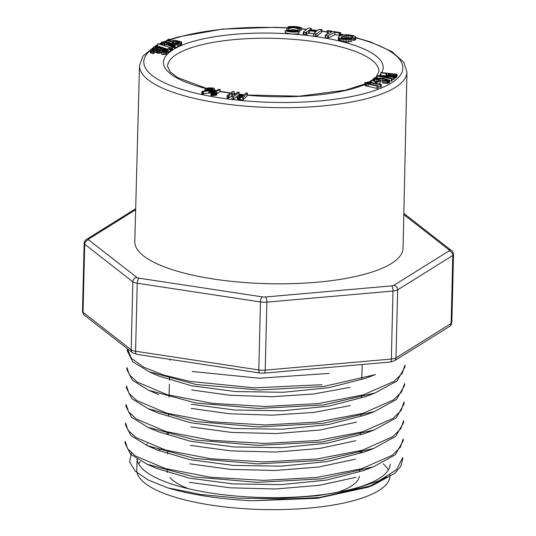 <?xml version="1.0" encoding="UTF-8"?>
<svg xmlns="http://www.w3.org/2000/svg" width="536" height="536" viewBox="0 0 536 536"><rect width="100%" height="100%" fill="white"/><g stroke="black" fill="none" stroke-linecap="round" stroke-linejoin="round"><path stroke-width="0.8" d="M216.001 95.294L216.825 94.885L216.886 92.48L213.77 92.701L219.941 89.613L219.881 92.011L220.108 89.418L218.822 89.358L211.01 93.271L210.95 95.669L216.001 95.294L216.062 92.896L216.886 92.48M216.859 93.525L219.881 92.011M233.991 94.973L234.205 91.589L232.577 91.408L227.09 95.676L227.036 98.081L228.115 98.363L228.872 97.981L232.517 95.227M227.09 95.676L228.175 95.964L228.932 95.582L232.577 92.829L231.934 98.845L233.562 99.026L237.247 96.152M213.516 89.68L214.387 88.648L213.114 87.958L208.082 87.857L204.866 89.298L205.489 90.061L207.626 90.524L201.864 91.482L201.804 93.887L202.575 94.048L212.986 92.299L213.047 89.901L213.516 89.68L213.455 92.045M213.455 92.078L214.36 91.314L214.413 88.909M247.25 95.703L247.431 93.076L245.93 93.016L244.269 94.718L239.458 94.638L238.031 95.18L237.234 96.239L237.468 99.093L242.888 100.031L247.25 95.703L247.431 93.076M366.825 82.658L369.264 82.511L380.359 84.835L381.277 84.561L368.935 81.981L364.849 82.584L364.942 85.552L376.976 88.433L378.068 88.252L378.128 85.854L367.562 83.422L366.825 82.658L366.812 83.114M378.108 86.765L381.217 86.959L381.277 84.561M152.09 50.016L155.031 49.835L157.839 50.927L161.959 50.518L165.048 51.188L164.123 51.731L161.651 51.784L161.731 54.558L166.636 54.129L166.931 51.356L162.931 50.176L151.44 49.459L150.388 49.895L150.241 52.602L153.39 53.654L154.113 53.419L154.174 51.021L152.083 50.344M153.591 52.166L156.211 52.428L157.785 53.325L161.899 52.917M378.697 83.938L380.084 83.207L380.145 80.802L378.838 80.568L375.207 82.37L375.106 83.16M156.552 49.547L160.599 50.156M166.281 52.2L168.15 52.461L170.167 50.907L169.999 48.267L168.894 48.119L167.225 49.332L160.847 47.269L155.474 46.692L153.256 47.322L153.209 49.332M373.599 78.584L378.53 79.978L378.731 79.529L375.408 78.638L376.359 78.189L385.196 79.221L386.972 79.67L387.689 80.052L387.468 80.36L382.362 80.568L385.116 80.903L388.218 80.869L389.444 80.072L383.119 78.323L375.213 77.767L373.619 78.236L373.538 80.983L376.52 82.048M382.362 80.568L382.309 82.966L387.307 83.341L389.451 82.712L389.511 80.313M380.145 80.822L382.349 81.137M171.641 48.052L157.785 43.63L171.641 48.052L171.58 50.451L172.337 50.371L170.193 50.036M157.785 43.63L157.725 46.029L167.453 49.158M389.498 80.856L392.004 81.01L392.057 78.611L391.655 78.336L381.699 76.413M392.037 79.428L394.107 79.388L394.188 76.708L377.438 75.609L376.989 75.951L391.474 78.839L391.414 81.238M164.666 44.575L168.083 45.124L173.262 47.597L174.991 47.938L177.858 46.511L177.825 43.865L176.793 43.677L174.461 44.783L168.398 42.23L164.157 41.667L161.597 42.177L161.376 44.434M380.707 72.802L386.858 73.606L386.208 74.337L386.483 74.792L390.811 75.683L394.958 75.63L397.029 74.229L380.942 72.554L380.795 75.388L386.798 76.012M394.121 78.129L395.93 77.666L396.968 76.635L397.029 74.229M172.693 43.825L175.641 43.342M177.711 45.56L181.563 44.964L181.644 42.203L181.255 41.828L176.23 40.555L172.391 40.562L171.245 41.259L168.371 40.434L168.733 40.12L168.719 40.535M341.311 37.218L344.447 35.892L348.547 35.376L352.675 36.193L353.043 36.595L351.884 37.453L353.204 37.781L354.504 37.956L355.703 37.091L353.78 35.711L347.321 34.666L343.844 34.847L339.248 36.153L338.39 37.225L338.33 39.624L338.739 40.126L343.462 41.721L348.454 41.996L351.73 41.359L351.79 38.961L348.742 38.492L344.253 38.806L341.466 37.969L341.311 37.218L341.298 37.761M351.884 37.453L351.824 39.852L354.443 40.354L355.643 39.49L355.703 37.091M343 38.726L346.993 37.822L351.857 38.317M298.746 32.381A6.506 1.883 1.4 0 0 299.879 31.363L299.925 29.44A6.506 1.883 1.4 0 0 293.467 27.403A6.506 1.883 1.4 0 0 286.914 29.125A6.506 1.883 1.4 0 0 290.767 30.941A6.506 1.883 1.4 0 0 299.925 29.44M311.255 28.495L309.145 27.905L308.16 28.16L303.282 32.073L305.795 32.616L308.414 30.773L309.694 30.699L316.059 31.631L313.62 33.58L313.56 35.986L315.302 36.2L316.756 36.24L321.64 32.328L321.915 29.487L318.907 29.346L317.078 30.813L315.805 30.887L309.426 29.962L311.255 28.495L311.215 30.318M303.282 32.073L303.229 34.472L303.999 34.8L305.734 35.014L308.354 33.172L313.62 33.594M327.221 30.827L331.844 31.872L325.252 35.202L325.198 37.6L327.643 38.244L334.873 34.652L340.092 35.389L340.675 35.088L340.729 32.689L327.818 30.525L327.221 30.827L327.161 33.232L328.588 33.513M299.912 29.949A8.134 2.352 -178.6 0 1 300.18 30.07L301.54 29.842L301.587 27.919A9.755 2.821 1.4 0 0 288.08 26.8L288.046 28.1M298.713 33.681A9.755 2.821 -178.6 0 1 285.206 32.562L285.252 30.639L286.619 30.418A8.134 2.352 1.4 0 0 297.869 31.349L298.76 31.758L298.713 33.681M337.245 492.37A96.138 27.785 1.4 0 0 359.388 476.203M167.286 469.094L167.252 470.595A96.138 27.785 1.4 0 0 167.413 472.437M169.979 477.435A96.138 27.785 1.4 0 0 188.605 488.738M403.059 248.181A134.174 38.78 -178.6 0 1 267.98 283.698A134.174 38.78 -178.6 0 1 134.797 241.629L139.507 65.62A133.766 38.659 -178.6 0 0 218.614 102.992A133.766 38.659 -178.6 0 0 406.951 72.159L403.059 248.181M131.427 452.9L129.625 462.052L135.38 471.305L148.311 480.048L167.674 487.847A138.971 40.167 1.4 0 0 252.704 500.751L317.406 498.299L368.071 487.17L386.737 476.893M168.157 433.39L166.736 433.771M147.588 443.734A126.61 36.595 1.4 0 0 146.743 444.29M137.122 459.138A126.61 36.595 1.4 0 0 189.208 488.879A126.61 36.595 1.4 0 0 320.695 494.896A126.61 36.595 1.4 0 0 390.221 464.035M375.381 374.597L323.583 386.503L259.183 389.967L196.337 384.567L149.189 371.75L132.734 361.767L127.421 351.12M404.821 367.14L397.089 380.969L374.945 393.002L323.329 404.968L258.942 408.452L195.895 403.018L148.646 390.255L132.412 380.245L126.925 369.592M126.536 386.054L128.948 393.357L136.714 400.493L166.569 413.115L211.305 421.745L264.462 424.968L317.62 422.067L363.013 413.336L393.511 399.863L401.611 391.95L404.546 383.608L404.506 385.618L396.499 399.441L374.517 411.521L322.866 423.4L258.546 426.931L195.66 421.537L148.318 408.74L131.896 398.757L126.463 388.064M403.977 404.09L396.184 417.906L374.014 429.979L322.471 441.912L258.017 445.376L195.292 440.009L147.856 427.239L131.488 417.229L126.034 406.536M403.588 422.562L395.715 436.338L373.773 448.398L322.009 460.364L257.628 463.881L194.729 458.468L147.514 445.711L131.032 435.674L125.538 425.008L125.565 422.998M403.032 441.034L395.233 454.843L373.324 466.849L321.741 478.829L257.427 482.34L194.38 476.973L147.025 464.21L130.57 454.18L125.169 443.486M402.67 459.506L400.64 466.541L394.804 473.301L372.801 485.341L319.53 497.509L252.704 500.751M365.378 378.362L328.87 387.689L283.303 392.278L235.398 391.541L191.741 385.813L159.373 376.218M364.895 396.841L328.407 406.188L282.82 410.737L234.775 410.02L191.339 404.271M364.527 415.273L328.059 424.639L282.566 429.215L234.366 428.492L190.85 422.757L158.395 413.129M364.085 433.758L327.516 443.111L282.07 447.687L234.051 446.97L190.394 441.228L157.946 431.621M363.502 452.257L327.087 461.603L281.46 466.146L233.549 465.449L189.979 459.687L157.504 450.106M363.167 470.722L326.591 480.068L281.072 484.651L233.053 483.901L189.483 478.179L157.014 468.531M167.674 487.847L200.759 494.467L238.895 498.192L278.981 498.641L317.915 495.686L352.373 489.596L379.22 480.712L396.533 469.73L402.737 457.496L402.697 459.506M125.196 441.47L127.689 448.786L135.36 455.948L165.403 468.571L210.326 477.234L263.397 480.363L316.622 477.469L361.74 468.685L392.265 455.258L400.285 447.352L403.132 439.024M125.612 422.998L128.057 430.321L135.822 437.456L165.597 450.066L210.702 458.736L263.719 461.932L316.95 458.97L362.256 450.247L392.546 436.793L400.707 428.874L403.655 420.552L403.601 422.562M126.087 404.526L128.653 411.849L136.332 419.005L166.066 431.574L210.923 440.244L264.04 443.44L317.299 440.545L362.678 431.748L393.123 418.335L401.169 410.429L403.97 402.074M126.865 369.592L126.918 367.582L129.484 374.905L137.209 382.054L167.058 394.67L212.015 403.307L265.019 406.489L318.337 403.568L363.495 394.824L394.014 381.371L402.134 373.465L404.935 365.13M127.494 349.11L131.434 358.363L143.769 367.193L163.614 375.026L189.784 381.384L254.526 387.863L321.942 384.707M189.369 482.326L230.319 487.834L275.571 488.979L319.248 485.328L355.978 477.321M189.858 463.841L230.44 469.375L275.444 470.487L318.994 466.99L355.475 459.104M190.287 445.376L230.822 450.883L275.651 452.049L319.262 448.532L355.79 440.713M190.782 426.884L231.485 432.431L276.348 433.557L319.925 430.026L356.567 422.133M191.205 408.425L229.602 413.758L272.255 415.172L313.995 412.405L350.269 405.585M191.647 389.953L229.844 395.273L272.161 396.727L313.801 393.987L350.001 387.347M192.136 371.468L259.29 378.235L329.03 373.418M137.049 459.091L136.787 469.851A126.61 36.595 1.4 0 0 188.92 500.879A126.61 36.595 1.4 0 0 320.401 506.895A126.61 36.595 1.4 0 0 389.927 476.035L389.953 474.923M388.359 469.992A126.61 36.595 1.4 0 0 383.166 463.821M362.155 452.27A126.61 36.595 1.4 0 0 360.045 451.486M161.631 448.88A126.61 36.595 1.4 0 0 158.763 449.985M140.218 461.71A126.61 36.595 1.4 0 0 138.643 463.888M288.08 26.8L288.971 27.215A8.134 2.352 -178.6 0 1 300.227 28.147L301.587 27.919M300.227 28.147L300.18 30.07M288.971 27.215L288.958 27.812M325.252 35.202L327.704 35.845L334.933 32.254L339.301 33.044L339.248 35.443M334.933 32.254L334.873 34.652M339.301 33.044L340.152 32.991L340.092 35.389M340.152 32.991L340.729 32.689M328.193 31.034L328.139 33.433M331.476 31.631L331.462 32.059M325.52 35.45L325.459 37.848M327.704 35.845L327.643 38.244M328.34 35.584L328.287 37.982M313.62 33.58L315.356 33.795L315.302 36.2M315.356 33.795L316.816 33.842L316.756 36.24M316.816 33.842L321.694 29.929L321.64 32.328M321.694 29.929L321.915 29.487M304.059 32.395L303.999 34.8M305.795 32.616L305.734 35.014M306.585 32.24L306.525 34.639M308.414 30.773L308.354 33.172M309.694 30.699L309.634 33.098M314.9 31.343L314.873 32.582M291.43 30.525A4.878 1.407 1.4 0 0 298.297 29.4A4.878 1.407 1.4 0 0 293.453 27.872A4.878 1.407 1.4 0 0 288.542 29.158A4.878 1.407 1.4 0 0 291.43 30.525M296.971 30.331A4.878 1.407 1.4 0 0 289.822 30.157M338.39 37.225L339.543 38.19L341.975 39.007L348.514 39.59L348.454 41.996M346.805 39.637L346.745 42.036M348.514 39.59L350.175 39.369L350.115 41.768M350.175 39.369L351.79 38.961M341.941 36.79L341.908 38.203M343.06 36.327L343.007 38.579M344.447 35.892L344.387 38.297M345.774 35.59L345.72 37.996M347.053 35.423L346.993 37.822M348.547 35.376L348.487 37.781M350.149 35.503L350.088 37.909M351.65 35.812L351.589 38.217M352.675 36.193L352.655 37.058M353.204 37.781L353.15 40.18M354.504 37.956L354.443 40.354M355.375 37.54L355.314 39.939M338.799 37.728L338.739 40.126M339.543 38.19L339.482 40.589M340.601 38.619L340.541 41.017M341.975 39.007L341.921 41.406M343.522 39.322L343.462 41.721M345.13 39.53L345.07 41.929M298.76 31.758A9.755 2.821 -178.6 0 1 285.252 30.639M168.733 40.12L170.227 39.503L169.899 39.235L168.874 39.148L166.616 40.434L172.378 42.089L173.101 41.815L172.753 41.426L173.168 41.078L174.173 40.89L179.728 41.982L179.875 42.351L179.138 42.672L175.661 42.699L175.62 44.207M175.661 42.699L176.364 43.007L176.344 43.865M176.364 43.007L177.771 43.155L177.751 43.852M177.771 43.155L178.93 43.195L178.87 45.593M178.93 43.195L180.297 43.088L180.237 45.493M180.297 43.088L181.188 42.853L181.128 45.258M181.188 42.853L181.624 42.565L181.563 44.964M181.624 42.565L181.644 42.203M170.227 39.503L170.193 40.957M166.616 40.434L166.582 41.868M172.096 42.002L172.056 43.684M172.378 42.089L172.331 43.818M173.101 41.815L173.041 44.18M173.168 41.078L173.115 43.476M174.173 40.89L174.12 43.295M175.533 40.917L175.48 43.322M176.773 41.078L176.739 42.645M178.032 41.339L177.992 42.733M179.024 41.627L178.997 42.679M179.728 41.982L179.714 42.418M388.111 74.404L388.647 73.787L394.831 74.464L392.754 75.321L388.104 74.517M388.171 74.283L388.165 74.618M388.285 74.162L388.272 74.712M388.647 73.787L388.62 74.866M387.481 75.174L387.454 76.259M386.938 75L386.905 76.226M388.138 75.328L388.111 76.306M388.915 75.462L388.895 76.353M389.819 75.583L389.799 76.413M390.811 75.683L390.791 76.481M391.749 75.75L391.736 76.547M392.627 75.777L392.607 76.601M393.431 75.777L393.411 76.655M394.181 75.73L394.161 76.708M394.958 75.63L394.905 78.028M395.561 75.476L395.508 77.874M395.99 75.268L395.93 77.666M396.265 75.013L396.205 77.412M380.848 72.99L380.795 75.388M386.014 73.519L385.954 75.918M386.208 74.337L386.161 76.172M386.242 74.571L386.201 76.179M386.483 74.792L386.449 76.192M161.423 42.498L163.942 43.637L164.693 43.389L163.359 42.78L163.936 42.203L166.234 42.27L169.456 43.228L173.322 45.198L173.262 47.597M172.719 44.89L172.666 47.289M173.322 45.198L174.146 45.453L174.093 47.851M174.146 45.453L175.044 45.533L174.991 47.938M175.044 45.533L177.919 44.113M161.725 42.853L161.684 44.535M162.589 43.262L162.549 44.81M163.942 43.637L163.902 45.245M164.693 43.389L164.646 45.48M163.936 42.203L163.909 43.114M165.048 42.156L164.988 44.562M166.234 42.27L166.173 44.669M167.178 42.451L167.125 44.857M168.137 42.726L168.083 45.124M168.753 42.947L168.693 45.346M169.456 43.228L169.396 45.634M170.24 43.584L170.18 45.982M171.064 43.979L171.004 46.377M171.761 44.334L171.701 46.733M172.317 44.642L172.257 47.041M376.989 75.951L376.942 77.7M391.474 78.839L392.057 78.611M381.706 76.293L393.297 77.117L393.243 79.516M393.297 77.117L394.168 76.99L394.107 79.388M172.398 47.972L172.337 50.371M171.051 47.892L170.991 50.29M375.1 79.301L375.046 81.7M374.162 78.973L374.101 81.372M376.573 79.643L376.527 81.713M378.53 79.978L378.517 80.728M378.731 79.529L378.704 80.635M375.749 78.276L375.736 78.832M376.359 78.189L376.339 79.033M377.223 78.162L377.197 79.241M378.182 78.202L378.148 79.422M379.334 78.31L379.274 80.648M380.728 78.484L380.667 80.882M382.356 78.725L382.302 81.124M383.923 78.986L383.89 80.326M385.196 79.221L385.17 80.454M386.195 79.442L386.168 80.494M386.972 79.67L386.952 80.44M383.803 80.769L383.743 83.174M385.116 80.903L385.062 83.301M386.309 80.956L386.248 83.355M387.361 80.943L387.307 83.341M388.218 80.869L388.158 83.268M388.868 80.735L388.808 83.134M389.31 80.541L389.25 82.939M153.256 47.322L153.752 47.985L156.338 48.669L156.941 48.394L155.306 47.838L155.547 47.242L160.653 47.758L166.341 49.801L166.314 50.9M165.591 49.52L165.557 50.625M166.341 49.801L167.286 50.016L167.225 52.421M167.286 50.016L168.204 50.062L168.15 52.461M168.204 50.062L170.227 48.508M153.263 47.644L153.222 49.332M153.752 47.985L153.718 49.339M154.81 48.354L154.79 49.399M156.338 48.669L156.318 49.593M156.941 48.394L156.907 49.701M155.547 47.242L155.534 47.945M156.606 47.141L156.579 48.294M157.832 47.202L157.772 49.6M158.85 47.342L158.797 49.741M159.936 47.57L159.875 49.969M160.653 47.758L160.599 50.069M161.497 48.012L161.443 50.069M162.448 48.327L162.408 50.136M163.473 48.689L163.433 50.243M164.351 49.011L164.318 50.364M165.055 49.292L165.021 50.505M375.126 82.45L376.426 82.691L376.406 83.442M376.426 82.691L380.058 80.889L379.997 83.288M161.651 51.784L161.731 54.558M161.792 52.16L163.346 52.213L163.286 54.618M163.346 52.213L164.646 52.18L164.586 54.578M164.646 52.18L165.859 52.019L165.798 54.417M165.859 52.019L166.696 51.731L166.636 54.129M166.696 51.731L166.931 51.356M150.301 50.196L150.562 52.89M150.623 50.491L151.333 50.766L151.273 53.164M151.333 50.766L152.278 51.014L152.224 53.412M152.278 51.014L153.443 51.255L153.39 53.654M153.443 51.255L154.174 51.021M152.586 49.855L152.572 50.578M153.644 49.768L153.618 50.88M155.031 49.835L154.971 52.24M156.264 50.022L156.211 52.428M157.068 50.29L157.014 52.689M157.396 50.632L157.336 53.031M157.839 50.927L157.785 53.325M158.87 50.86L158.81 53.265M159.688 50.605L159.634 53.004M160.686 50.491L160.626 52.897M161.959 50.518L161.926 51.791M163.252 50.659L163.225 51.784M164.291 50.866L164.271 51.691M364.748 82.866L365.693 83.482L365.632 85.881M365.003 83.154L364.942 85.552M365.693 83.482L366.751 83.804L366.698 86.209M366.751 83.804L368.158 84.125L368.098 86.524M368.158 84.125L377.036 86.035L376.976 88.433M377.036 86.035L378.128 85.854M367.401 82.49L367.374 83.355M368.212 82.437L368.185 83.576M369.264 82.511L369.23 83.81M370.53 82.718L370.497 84.085M380.359 84.835L380.305 87.234M238.808 96.105L239.351 95.468L239.324 96.607L238.808 96.232M238.855 95.991L238.848 96.333M238.935 95.864L238.922 96.42M239.056 95.73L239.036 96.493M239.197 95.589L239.17 96.554M239.351 95.468L239.485 96.654M239.518 95.361L239.659 96.694M239.693 95.267L239.84 96.735M239.88 95.194L240.034 96.768M240.074 95.133L240.249 96.795M240.289 95.086L240.523 96.828M240.57 95.046L240.852 96.862M240.892 95.019L241.247 95.013L241.2 96.895M241.247 95.013L241.629 95.026L241.582 96.936M241.629 95.026L242.038 95.046L241.991 96.962M242.038 95.046L242.473 95.093L242.433 96.634M242.473 95.093L243.786 95.227L242.158 96.916L239.324 96.607M237.234 96.239L237.26 98.872M237.314 96.473L237.468 99.093M237.528 96.694L237.944 96.929L237.884 99.328M237.944 96.929L238.527 97.11L238.466 99.515M238.527 97.11L239.284 97.251L239.224 99.649M239.284 97.251L240.182 97.351L240.128 99.75M240.182 97.351L242.949 97.632L242.888 100.031M242.949 97.632L243.304 97.445L243.244 99.85M243.304 97.445L247.31 93.304M212.042 88.353L212.665 88.748L212.49 89.211L210.233 90.028L207.941 90.068L206.474 89.425L207.928 88.534L210.681 88.132L212.042 88.353L212.015 89.499M211.76 88.273L211.727 89.626M212.276 88.44L212.249 89.371M212.457 88.541L212.437 89.251M212.584 88.641L212.571 89.13M206.554 89.217L206.548 89.559M206.675 89.11L206.662 89.653M206.842 88.996L206.822 89.753M207.064 88.882L207.037 89.854M207.332 88.755L207.305 89.934M207.633 88.641L207.6 90.008M207.928 88.534L207.894 90.061M208.236 88.44L208.196 90.102M208.538 88.36L208.497 90.128M208.852 88.293L208.805 90.142M209.161 88.232L209.114 90.142M209.476 88.192L209.429 90.128M209.844 88.152L209.797 90.088M210.273 88.132L210.226 90.028M210.681 88.132L210.635 89.941M211.063 88.159L211.023 89.854M211.425 88.206L211.385 89.746M201.864 91.482L203.405 91.676L211.821 90.303L211.76 92.708M211.191 90.45L211.13 92.855M211.821 90.303L212.457 90.115L212.397 92.514M212.457 90.115L213.047 89.901M213.911 89.445L213.851 91.844M214.239 89.184L214.179 91.582M204.866 89.298L204.826 90.946M204.893 89.552L204.859 90.939M205.12 89.834L205.094 90.906M205.489 90.061L205.469 90.845M206.065 90.249L206.059 90.758M202.628 91.649L202.575 94.048M203.405 91.676L203.345 94.075M208.919 90.852L208.859 93.251M209.797 90.705L209.737 93.11M210.554 90.571L210.501 92.976M228.175 95.964L228.115 98.363M228.932 95.582L228.872 97.981M231.981 93.21L231.921 95.609M231.988 96.447L233.622 96.621L233.562 99.026M233.622 96.621L239.103 92.353L239.043 94.751M239.103 92.353L238.018 92.071L237.267 92.453L233.616 95.2L234.205 91.589M211.01 93.271L211.553 93.418L211.499 95.817M211.553 93.418L212.283 93.324L212.223 95.73M212.283 93.324L213.02 93.217L212.966 95.616M213.02 93.217L213.777 93.123L213.723 95.522M213.777 93.123L214.547 93.043L214.494 95.442M214.547 93.043L215.338 92.976L215.278 95.374M215.338 92.976L216.062 92.896M172.344 50.156A109.887 31.758 -178.6 0 1 304.254 35.128A109.887 31.758 -178.6 0 1 381.672 72.608M380.674 74.075A109.887 31.758 -178.6 0 1 379.253 75.717M373.558 80.172A109.887 31.758 -178.6 0 1 370.095 82.129M364.701 84.601A109.887 31.758 -178.6 0 1 247.377 95.214M240.456 94.497A109.887 31.758 -178.6 0 1 239.056 94.336M235.418 93.894A109.887 31.758 -178.6 0 1 234.152 93.726M230.292 93.19A109.887 31.758 -178.6 0 1 228.463 92.916A109.887 31.758 -178.6 0 1 220.055 91.515M216.048 90.745A109.887 31.758 -178.6 0 1 214.38 90.41M205.938 88.5A109.887 31.758 -178.6 0 1 171.956 50.411M288.053 28.033A129.585 37.453 1.4 0 0 170.22 39.932M166.596 41.299A129.585 37.453 1.4 0 0 165.517 41.734M161.396 43.557A129.585 37.453 1.4 0 0 160.298 44.086M157.738 45.419A129.585 37.453 1.4 0 0 155.534 46.692M153.236 48.186A129.585 37.453 1.4 0 0 151.507 49.453M150.294 50.438A129.585 37.453 1.4 0 0 220.423 97.934A129.585 37.453 1.4 0 0 383.441 87.127A129.585 37.453 1.4 0 0 355.683 37.848M343.268 34.954A129.585 37.453 1.4 0 0 340.688 34.431M327.188 32.059A129.585 37.453 1.4 0 0 321.875 31.276M317.265 30.666A129.585 37.453 1.4 0 0 311.222 29.949M306.545 29.453A129.585 37.453 1.4 0 0 301.56 28.991M375.133 77.78L376.292 76.661L378.905 71.563A105.706 30.552 1.4 0 0 273.976 38.337A105.706 30.552 1.4 0 0 167.554 66.397L169.912 71.623L177.57 77.606L206.373 88.326M393.933 285.293A4.181 3.665 -122 0 1 397.645 289.869L395.983 357.874L451.124 323.469L452.786 255.464L397.645 289.869A8.362 2.419 -178.6 0 1 393.002 291.035L266.874 302.137L265.213 370.142L391.34 359.04L393.002 291.035A4.181 1.454 -95 0 0 391.608 285.876A4.181 1.206 1.4 0 0 393.933 285.293L449.068 250.888A4.181 1.206 1.4 0 0 449.155 249.964L403.802 214.594M265.481 296.978A4.181 1.454 -95 0 1 266.874 302.137A8.362 2.419 -178.6 0 1 260.476 301.942L137.243 283.236L135.581 351.241L258.814 369.947L260.476 301.942A4.181 1.608 -81.4 0 1 262.285 296.877A4.181 1.206 1.4 0 0 265.481 296.978L391.608 285.876M135.655 209.737L88.788 238.976A4.181 1.206 1.4 0 0 88.701 239.9L136.854 277.454A4.181 1.206 1.4 0 0 139.052 278.171L262.285 296.877M451.124 323.469A8.362 2.419 1.4 0 0 451.848 322.518C451.386 324.695 450.608 326.002 449.523 326.437A4.181 3.665 -122 0 0 451.124 323.469M449.155 249.964A4.181 3.725 128 0 1 451.634 250.667C452.444 250.975 453.074 252.255 453.516 254.513A8.362 2.419 -178.6 0 1 452.786 255.464A4.181 3.665 -122 0 0 449.068 250.888M88.701 239.9A4.181 3.725 128 0 0 84.701 244.242L83.033 312.247A4.181 3.725 128 0 0 84.353 315.188L132.519 352.748A4.181 3.725 128 0 1 131.186 349.8L132.848 281.795L84.701 244.242A8.362 2.419 -178.6 0 1 84.152 243.351L82.484 311.356A8.362 2.419 1.4 0 0 83.033 312.247L131.186 349.8A8.362 2.419 1.4 0 0 135.581 351.241A4.181 1.608 98.6 0 0 136.66 354.309L259.893 373.016A4.181 1.608 98.6 0 1 258.814 369.947A8.362 2.419 1.4 0 0 265.213 370.142A4.181 1.454 85 0 1 264.087 373.143L390.215 362.041A4.181 1.454 85 0 0 391.34 359.04A8.362 2.419 1.4 0 0 395.983 357.874A4.181 3.665 58 0 1 394.382 360.842L449.523 326.437M136.854 277.454A4.181 3.725 128 0 0 132.848 281.795A8.362 2.419 -178.6 0 0 137.243 283.236A4.181 1.608 -81.4 0 1 139.052 278.171M88.788 238.976A4.181 3.665 -122 0 0 86.457 239.445M359.562 471.305L359.609 469.295M360.011 452.887L360.058 450.87M360.46 434.368L360.514 432.371M360.916 415.936L360.963 413.919M361.365 397.424L361.411 395.421M361.813 378.986L362.148 365.317M167.654 453.938L167.734 450.669M168.143 434.16L168.19 432.163M168.592 415.728L168.639 413.698M169.041 397.243L169.363 384.185M169.463 380.031L169.544 376.754M169.946 360.299L169.966 359.361M373.592 79.033L368.902 81.981M364.721 84.011L345.418 90.195L299.503 96.172L247.384 95.026M243.893 94.678L239.063 94.142M235.639 93.72L234.158 93.525M230.52 93.009L220.061 91.281M214.387 90.162L216.39 90.577M406.951 72.159L403.95 62.417L391.917 51.583L370.51 41.935L355.69 37.56M343.918 34.84L340.695 34.19M327.195 31.845L321.875 31.068M317.48 30.492L311.228 29.755M306.76 29.286L301.56 28.803M288.053 27.852L274.854 27.316L222.594 29.105L178.528 36.89L170.193 39.476M166.609 40.776L164.311 41.674M161.416 42.907L159.44 43.811M157.758 44.635L155.541 45.801L142.951 56.086L139.507 65.62M453.516 254.513L451.848 322.518M451.634 250.667L403.829 213.388M375.542 374.53L365.371 378.383M149.209 371.83L159.185 376.172M375.093 393.009L364.922 396.854M148.76 390.302L158.736 394.643M374.644 411.481L364.467 415.326M148.311 408.774L158.288 413.115M374.188 429.952L364.018 433.798M147.856 427.246L157.832 431.594M373.739 448.424L363.569 452.277M147.407 445.724L157.383 450.066M373.291 466.896L363.113 470.749M146.958 464.196L156.927 468.538M372.835 485.368L368.071 487.17M403.152 441.034L403.199 439.024M404.057 404.09L404.104 402.08M404.955 367.147L405.008 365.137M125.062 443.48L125.109 441.47M125.967 406.536L126.014 404.526M126.416 388.064L126.463 386.054M127.32 351.113L127.367 349.103M390.215 362.041L394.382 360.842M259.893 373.016L264.087 373.143M135.682 208.732L86.477 239.431C85.392 239.853 84.614 241.16 84.152 243.351M84.366 315.195C83.556 314.893 82.926 313.607 82.484 311.356M132.519 352.748L136.66 354.309M286.914 29.125L286.881 30.532"/></g></svg>
